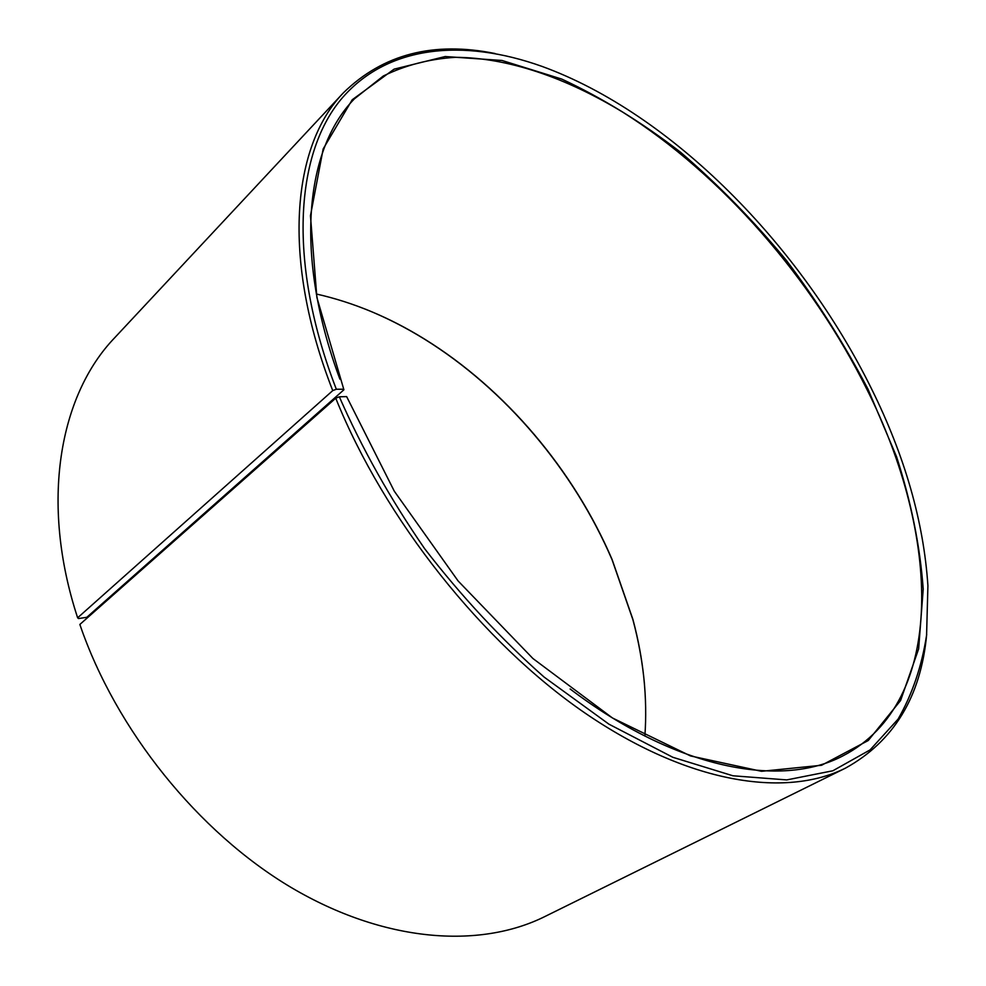 <?xml version="1.0" encoding="UTF-8"?>
<svg xmlns="http://www.w3.org/2000/svg" width="986" height="986" viewBox="0 0 986 986"><rect width="100%" height="100%" fill="white"/><g stroke="black" fill="none" stroke-linecap="round" stroke-linejoin="round"><path stroke-width="1.48" d="M339.887 379.166C293.508 254.277 305.475 148.775 354.319 98.92L383.32 75.996C405.32 65.199 429.28 58.975 455.224 57.324C508.234 57.582 566.519 77.906 623.029 112.33C721.826 174.695 811.54 278.015 867.002 389.569C939.646 534.03 947.977 701.539 842.636 756.015C780.813 788.393 676.334 769.425 570.13 688.992M316.37 294.013C353.567 302.419 389.667 317.467 424.646 339.147C505.424 389.162 573.753 470.125 612.121 559.567L632.901 619.381C643.562 659.129 647.555 698.026 644.881 736.074M365.732 309.284C385.736 317.332 405.258 327.241 424.313 339.024C505.239 389.125 573.667 470.223 612.109 559.826L632.913 619.738C638.706 641.368 642.564 662.925 644.499 684.407M343.707 389.236L336.325 389.236L332.738 390.604L77.635 617.803L78.523 618.555L86.805 617.298L343.904 389.778L316.876 297.439L310.467 215.724L323.174 148.911L352.224 99.759L394.104 69.143L445.179 56.535L502.047 60.479L561.774 79.09C602.175 97.934 641.738 122.289 680.451 152.164C718.178 184.579 753.44 220.593 786.249 260.205C817.283 301.359 844.534 344.348 868 389.174L896.582 456.789C911.212 502.182 920.086 546.281 923.216 589.098L918.644 648.899L900.575 700.528L868.247 740.523L821.56 765.272L761.512 771.298L690.496 755.929L612.479 717.993L532.908 658.5L458.096 580.951L394.301 491.201L346.641 396.606L339.332 396.791L335.745 398.196L79.854 624.458C115.88 730.108 198.285 832.283 291.104 887.449C384.17 942.505 479.393 949.037 544.703 916.623L845.495 768.131C784.967 798.303 687.698 783.414 584.994 713.038C482.536 642.65 384.355 519.117 335.745 398.196M77.635 617.803C39.637 502.084 59.616 395.016 114.598 337.853L343.535 92.684C383.123 54.107 433.63 41.055 495.071 53.527M332.738 390.604C280.948 258.307 292.3 145.336 343.535 92.684M336.325 389.236C287.739 263.447 295.208 155.147 340.589 99.882C386.598 44.727 463.531 38.368 541.967 66.382C671.565 113.501 800.952 245.44 871.71 389.174C904.938 456.321 923.672 521.84 927.912 585.721L926.581 635.267C921.737 666.45 912.235 694.403 898.086 719.114L870.083 749.902L832.837 770.781L786.766 779.914L732.881 775.772L672.834 757.285L608.941 724.18L544.099 677.074C501.369 639.273 461.571 596.518 424.707 548.783C390.493 499.199 362.035 448.544 339.332 396.791M926.692 634.331C920.912 696.757 893.846 741.349 845.495 768.131"/></g></svg>
